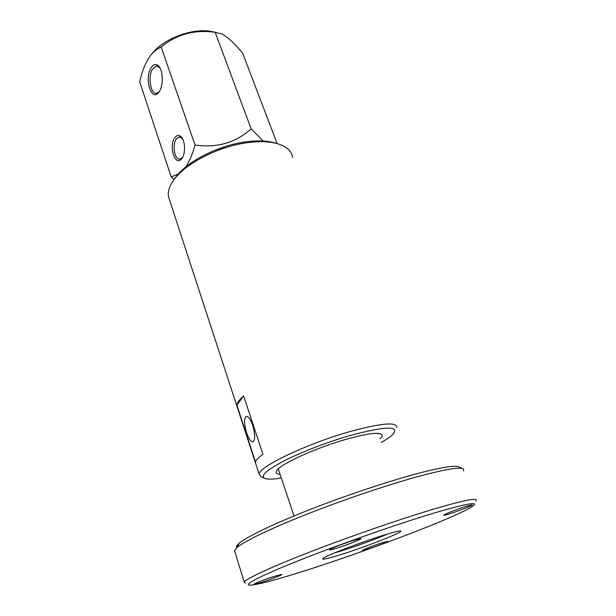 <?xml version="1.0" encoding="UTF-8"?>
<svg xmlns="http://www.w3.org/2000/svg" width="616" height="616" viewBox="0 0 616 616"><rect width="100%" height="100%" fill="white"/><g stroke="black" fill="none" stroke-linecap="round" stroke-linejoin="round"><path stroke-width="0.92" d="M275.09 576.122L281.751 574.435C283.545 574.489 270.231 579.671 260.93 582.551C255.594 584.199 253.353 584.669 254.208 583.976C255.632 582.913 267.252 578.539 275.09 576.122M354.385 540.117L360.784 538.63C362.732 538.854 346.569 545.237 336.367 548.302C330.9 549.934 328.79 550.288 330.03 549.364C332.086 547.901 345.899 542.65 354.385 540.117M338.584 545.599L351.282 541.087M467.69 505.859L472.272 504.812C473.681 505.097 457.334 511.511 448.563 514.137C444.467 515.369 443.012 515.584 444.198 514.799C446.323 513.382 460.298 508.061 467.69 505.859M456.957 509.501L458.42 508.97M382.821 542.581L387.764 541.341C389.135 541.464 375.645 546.7 367.483 549.218C363.355 550.488 361.731 550.82 362.601 550.211C364.11 549.156 375.86 544.721 382.821 542.581M236.914 547.593C236.059 546.723 236.814 545.283 239.162 543.274C246.762 536.798 273.504 523.846 310.264 509.44C347 495.056 390.221 480.688 419.519 473.003C442.457 467.097 455.648 465.072 459.089 466.928L462.862 468.63M463.694 471.009L463.294 468.83C459.89 466.974 446.415 469.115 422.853 475.244C392.754 483.213 348.163 498.067 310.279 512.866C272.372 527.673 244.868 540.894 237.137 547.408L234.542 550.665L234.842 551.651M434.942 512.789C399.876 523.277 344.282 542.665 303.827 558.573C263.24 574.528 243.351 584.63 249.287 585.169C255.555 585.238 272.834 580.834 301.116 571.948C361.038 553.23 451.366 519.211 470.94 507.368C481.342 500.947 469.338 502.756 434.942 512.789M245.361 583.098L244.267 582.174C245.122 579.132 269.839 567.505 310.456 551.782C350.989 536.089 402.487 518.326 435.774 508.477C465.711 499.784 479.063 497.281 475.829 500.993M385.585 534.611C394.463 531.924 399.491 530.722 400.677 531.007C404.62 531.7 364.325 547.408 339.293 555.078C325.949 559.174 320.628 560.19 323.338 558.142C327.851 554.839 364.187 541.064 385.585 534.611M334.172 553.045L339.893 551.351C354.531 546.869 376.299 538.969 387.957 533.895M246.554 432.725C248.571 438.523 250.612 441.58 252.675 441.88C255.347 440.332 255.355 434.811 252.706 425.317C250.65 419.511 248.618 416.501 246.593 416.285C243.959 417.902 243.944 423.385 246.554 432.725M381.366 442.419C386.471 439.508 390.197 436.929 392.561 434.688C400.177 425.902 386.802 425.964 352.437 434.858C329.652 441.256 302.433 451.613 284.63 460.599C266.566 470.023 259.944 475.976 264.772 478.44C267.629 479.51 273.15 479.371 281.327 478.016M264.164 478.147L261.038 476.599L259.236 474.382C257.211 467.359 308.616 442.819 352.39 430.892C382.074 423.038 396.85 421.868 396.727 427.373M280.095 474.335C275.775 473.989 275.021 472.333 277.824 469.369C284.215 462.177 319.103 446.785 347.67 438.877C365.796 433.903 376.946 432.293 381.127 434.041C382.805 434.958 382.428 436.552 380.01 438.815M378.193 434.026L378.201 433.387M173.989 179.703L175.699 177.216C186.756 161.731 217.656 145.753 244.775 142.003C257.511 140.209 267.96 140.648 276.122 143.335M292.623 157.519C291.884 152.437 288.496 148.448 282.459 145.538C273.774 141.595 261.738 140.694 246.331 142.827C217.941 146.77 185.539 163.51 174.02 179.656C169.4 185.963 167.56 191.653 168.491 196.735L169.562 200.007M243.628 395.903C239.462 399.522 237.222 402.587 236.898 405.089L255.525 462.046C256.033 460.052 258.504 457.465 262.932 454.269L243.628 395.903L236.898 405.089M215.777 32.348L208.308 31.008C189.197 28.921 162.824 39.601 151.99 53.715L151.929 53.792M277.138 143.597L242.727 53.376C235.027 43.798 228.105 37.337 221.968 34.011L215.184 32.34C194.664 29.352 176.653 34.265 161.169 47.055C157.419 48.626 153.931 51.351 150.704 55.24C145.769 61.993 142.111 70.855 139.724 81.836L171.156 176.854L178.263 174.082M185.501 167.182C189.443 161.384 192.615 153.992 195.026 145.006C216.786 148.202 235.497 142.835 251.159 128.906L263.271 141.033M174.829 137.668C176.869 135.027 179.002 134.788 181.235 136.945C185.331 140.933 185.693 153.8 181.866 158.489L181.859 158.497C175.429 167.706 168.253 146.115 174.829 137.668M182.344 138.454L179.256 136.898L176.415 138.831C171.91 144.49 174.582 160.114 179.911 159.144L182.421 157.642M151.159 67.629C153.569 64.041 156.079 63.533 158.697 66.097C163.194 70.586 163.51 85.578 159.259 91.599L158.782 92.277C151.405 102.572 144.005 78.224 151.159 67.629M159.898 67.806L156.395 65.927L152.706 68.776C147.655 76.161 150.458 94.356 156.495 93.224L159.182 91.707M226.88 146.038L213.86 150.681M174.043 179.626L171.156 176.854M251.159 128.906L215.184 32.34M195.026 145.006L161.169 47.055M239.162 543.274L237.137 547.408M234.542 550.665L244.267 582.174M278.286 468.922L294.032 515.962M253.184 441.741L252.675 441.88M175.699 177.216L174.02 179.656M168.491 196.735L259.236 474.382M182.12 138.207L181.235 136.945M159.567 67.406L158.697 66.097M157.35 65.989L156.395 65.927M179.849 136.906L179.256 136.898M182.19 158.019L181.859 158.497"/></g></svg>
